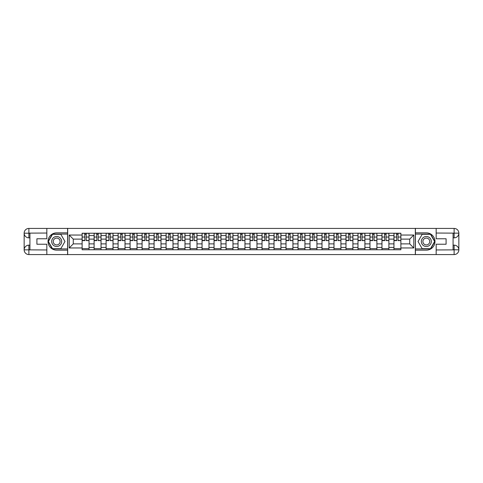 <?xml version="1.0" encoding="UTF-8"?>
<svg xmlns="http://www.w3.org/2000/svg" width="483" height="483" viewBox="0 0 483 483"><rect width="100%" height="100%" fill="white"/><g stroke="black" fill="none" stroke-linecap="round" stroke-linejoin="round"><path stroke-width="0.72" d="M44.756 254.571L438.244 254.571M438.244 228.429L44.756 228.429M94.113 249.765L94.113 235.577L89.041 235.577L89.041 249.765M89.041 235.577L89.041 233.235M94.113 235.577L94.113 233.235M101.032 233.235L101.032 249.765M106.109 249.765L106.109 233.235M113.028 233.235L113.028 249.765M118.1 249.765L118.1 233.235M125.019 233.235L125.019 249.765M130.096 249.765L130.096 233.235M137.015 233.235L137.015 249.765M142.087 249.765L142.087 233.235M149.012 233.235L149.012 249.765M154.083 249.765L154.083 233.235M161.002 233.235L161.002 249.765M166.08 249.765L166.08 233.235M172.999 233.235L172.999 249.765M178.07 249.765L178.07 233.235M184.989 233.235L184.989 249.765M190.067 249.765L190.067 233.235M196.986 233.235L196.986 249.765M202.057 249.765L202.057 233.235M208.976 233.235L208.976 249.765M214.054 249.765L214.054 233.235M220.972 233.235L220.972 249.765M226.044 249.765L226.044 233.235M232.963 233.235L232.963 249.765M238.041 249.765L238.041 233.235M244.959 233.235L244.959 249.765M250.037 249.765L250.037 233.235M256.956 233.235L256.956 249.765M262.028 249.765L262.028 233.235M268.946 233.235L268.946 249.765M274.024 249.765L274.024 233.235M280.943 233.235L280.943 249.765M286.014 249.765L286.014 233.235M292.933 233.235L292.933 249.765M298.011 249.765L298.011 233.235M304.93 233.235L304.93 249.765M310.001 249.765L310.001 233.235M316.92 233.235L316.92 249.765M321.998 249.765L321.998 233.235M328.917 233.235L328.917 249.765M333.988 249.765L333.988 233.235M340.913 233.235L340.913 249.765M345.985 249.765L345.985 233.235M352.904 233.235L352.904 249.765M357.981 249.765L357.981 233.235M364.9 233.235L364.9 249.765M369.972 249.765L369.972 233.235M376.891 233.235L376.891 249.765M381.968 249.765L381.968 233.235M388.887 233.235L388.887 249.765M393.959 249.765L393.959 233.235M393.959 243.885L388.887 243.885M381.968 243.885L376.891 243.885M369.972 243.885L364.9 243.885M357.981 243.885L352.904 243.885M345.985 243.885L340.913 243.885M333.988 243.885L328.917 243.885M321.998 243.885L316.92 243.885M310.001 243.885L304.93 243.885M298.011 243.885L292.933 243.885M286.014 243.885L280.943 243.885M274.024 243.885L268.946 243.885M262.028 243.885L256.956 243.885M250.037 243.885L244.959 243.885M238.041 243.885L232.963 243.885M226.044 243.885L220.972 243.885M214.054 243.885L208.976 243.885M202.057 243.885L196.986 243.885M190.067 243.885L184.989 243.885M178.07 243.885L172.999 243.885M166.08 243.885L161.002 243.885M154.083 243.885L149.012 243.885M142.087 243.885L137.015 243.885M130.096 243.885L125.019 243.885M118.1 243.885L113.028 243.885M106.109 243.885L101.032 243.885M94.113 243.885L89.041 243.885M393.959 239.115L388.887 239.115M381.968 239.115L376.891 239.115M369.972 239.115L364.9 239.115M357.981 239.115L352.904 239.115M345.985 239.115L340.913 239.115M333.988 239.115L328.917 239.115M321.998 239.115L316.92 239.115M310.001 239.115L304.93 239.115M298.011 239.115L292.933 239.115M286.014 239.115L280.943 239.115M274.024 239.115L268.946 239.115M262.028 239.115L256.956 239.115M250.037 239.115L244.959 239.115M238.041 239.115L232.963 239.115M226.044 239.115L220.972 239.115M214.054 239.115L208.976 239.115M202.057 239.115L196.986 239.115M190.067 239.115L184.989 239.115M178.07 239.115L172.999 239.115M166.08 239.115L161.002 239.115M154.083 239.115L149.012 239.115M142.087 239.115L137.015 239.115M130.096 239.115L125.019 239.115M118.1 239.115L113.028 239.115M106.109 239.115L101.032 239.115M94.113 239.115L89.041 239.115M73.277 243.885L82.122 243.885L82.122 239.115L73.277 239.115L73.277 243.885L69.202 247.96L69.202 235.04L82.122 235.04L82.122 239.115M400.878 239.115L400.878 243.885L409.723 243.885L409.723 239.115L400.878 239.115L400.878 233.235L82.122 233.235L82.122 235.04M400.878 235.04L413.798 235.04L413.798 247.96L400.878 247.96L400.878 243.885M82.122 243.885L82.122 249.765L400.878 249.765L400.878 247.96M82.122 247.96L69.202 247.96M415.332 254.686L415.332 228.314M67.668 254.686L67.668 228.314M89.041 248.612L82.122 248.612M84.93 234.388L86.234 234.388M101.032 248.612L94.113 248.612M96.92 234.388L98.23 234.388M113.028 248.612L106.109 248.612M108.916 234.388L110.221 234.388M125.019 248.612L118.1 248.612M120.907 234.388L122.217 234.388M137.015 248.612L130.096 248.612M132.903 234.388L134.208 234.388M149.012 248.612L142.087 248.612M144.894 234.388L146.204 234.388M161.002 248.612L154.083 248.612M156.89 234.388L158.195 234.388M172.999 248.612L166.08 248.612M168.881 234.388L170.191 234.388M184.989 248.612L178.07 248.612M180.877 234.388L182.182 234.388M196.986 248.612L190.067 248.612M192.874 234.388L194.178 234.388M208.976 248.612L202.057 248.612M204.864 234.388L206.175 234.388M220.972 248.612L214.054 248.612M216.861 234.388L218.165 234.388M232.963 248.612L226.044 248.612M228.851 234.388L230.162 234.388M244.959 248.612L238.041 248.612M240.848 234.388L242.152 234.388M256.956 248.612L250.037 248.612M252.838 234.388L254.149 234.388M268.946 248.612L262.028 248.612M264.835 234.388L266.139 234.388M280.943 248.612L274.024 248.612M276.825 234.388L278.136 234.388M292.933 248.612L286.014 248.612M288.822 234.388L290.126 234.388M304.93 248.612L298.011 248.612M300.818 234.388L302.123 234.388M316.92 248.612L310.001 248.612M312.809 234.388L314.119 234.388M328.917 248.612L321.998 248.612M324.805 234.388L326.11 234.388M340.913 248.612L333.988 248.612M336.796 234.388L338.106 234.388M352.904 248.612L345.985 248.612M348.792 234.388L350.097 234.388M364.9 248.612L357.981 248.612M360.783 234.388L362.093 234.388M376.891 248.612L369.972 248.612M372.779 234.388L374.084 234.388M388.887 248.612L381.968 248.612M384.77 234.388L386.08 234.388M400.878 248.612L393.959 248.612M396.766 234.388L398.07 234.388M69.202 235.04L73.277 239.115M409.723 243.885L413.798 247.96M409.723 239.115L413.798 235.04M86.234 240.353L88.999 240.619L86.234 240.619L86.234 233.313L88.999 233.313L87.465 233.313M88.999 240.353L88.999 233.313M84.93 234.309L86.234 234.309M83.698 233.313L82.158 233.313L82.158 240.619L84.93 240.619L84.694 233.313M82.158 233.313L86.463 233.313M98.23 240.353L100.995 240.619L98.23 240.619L98.23 233.313L100.995 233.313L99.456 233.313M100.995 240.353L100.995 233.313M96.92 234.309L98.23 234.309M95.688 233.313L94.155 233.313L94.155 240.619L96.92 240.619L96.691 233.313M94.155 233.313L98.46 233.313M110.221 240.353L112.992 240.619L110.221 240.619L110.221 233.313L112.992 233.313L111.452 233.313M112.992 240.353L112.992 233.313M108.916 234.309L110.221 234.309M107.685 233.313L106.145 233.313L106.145 240.619L108.916 240.619L108.681 233.313M106.145 233.313L110.45 233.313M29.916 237.847L28.877 237.847A4.727 4.727 0 0 1 24.15 233.156A4.727 4.727 0 0 1 28.877 228.429L67.59 228.429L67.59 232.848L56.674 232.848A8.652 8.652 0 0 0 48.022 241.5A8.652 8.652 0 0 0 56.674 250.152L67.59 250.152L67.59 254.571L28.877 254.571A4.727 4.727 0 0 1 24.15 249.844A4.727 4.727 0 0 1 28.877 245.153L29.916 245.153M67.59 250.152L67.59 232.848M46.833 228.429L46.833 238.771L36.913 238.771L36.913 244.229L46.833 244.229L46.833 254.571M28.877 237.847A4.727 4.727 0 0 1 24.15 233.156L28.877 233.235L28.877 237.847A4.727 4.727 0 0 1 24.15 233.156L24.15 249.844L46.833 249.959M28.877 249.959L28.877 254.571A4.727 4.727 0 0 1 24.15 249.844A4.727 4.727 0 0 1 28.877 245.153L28.877 249.765L29.916 249.765L29.916 233.235L28.877 233.235M67.59 234.08L52.387 234.08L48.107 241.5L52.387 248.92L67.59 248.92M453.084 245.153L454.123 245.153A4.727 4.727 0 0 1 458.85 249.844A4.727 4.727 0 0 1 454.123 254.571L415.41 254.571L415.41 250.152L426.326 250.152A8.652 8.652 0 0 0 434.978 241.5A8.652 8.652 0 0 0 426.326 232.848L415.41 232.848L415.41 228.429L454.123 228.429A4.727 4.727 0 0 1 458.85 233.156A4.727 4.727 0 0 1 454.123 237.847L453.084 237.847M415.41 232.848L415.41 250.152M436.167 254.571L436.167 244.229L446.087 244.229L446.087 238.771L436.167 238.771L436.167 228.429M454.123 245.153A4.727 4.727 0 0 1 458.85 249.844L454.123 249.765L454.123 245.153A4.727 4.727 0 0 1 458.85 249.844L458.85 233.156L436.167 233.041M454.123 233.041L454.123 228.429A4.727 4.727 0 0 1 458.85 233.156A4.727 4.727 0 0 1 454.123 237.847L454.123 233.235L453.084 233.235L453.084 249.765L454.123 249.765M415.41 248.92L430.613 248.92L434.893 241.5L430.613 234.08L415.41 234.08M51.675 241.5A4.999 4.999 0 0 0 56.674 246.499A4.999 4.999 0 0 0 61.667 241.5A4.999 4.999 0 0 0 56.674 236.501A4.999 4.999 0 0 0 51.675 241.5M53.251 241.5A3.423 3.423 0 0 0 56.674 244.923A3.423 3.423 0 0 0 60.091 241.5A3.423 3.423 0 0 0 56.674 238.077A3.423 3.423 0 0 0 53.251 241.5M60.822 234.309L64.97 241.5L60.822 248.691L52.52 248.691L48.372 241.5L52.52 234.309L60.822 234.309M421.333 241.5A4.999 4.999 0 0 0 426.326 246.499A4.999 4.999 0 0 0 431.325 241.5A4.999 4.999 0 0 0 426.326 236.501A4.999 4.999 0 0 0 421.333 241.5M422.909 241.5A3.423 3.423 0 0 0 426.326 244.923A3.423 3.423 0 0 0 429.749 241.5A3.423 3.423 0 0 0 426.326 238.077A3.423 3.423 0 0 0 422.909 241.5M430.48 234.309L434.628 241.5L430.48 248.691L422.178 248.691L418.03 241.5L422.178 234.309L430.48 234.309M122.217 240.353L124.982 240.619L122.217 240.619L122.217 233.313L124.982 233.313L123.443 233.313M124.982 240.353L124.982 233.313M120.907 234.309L122.217 234.309M119.675 233.313L118.142 233.313L118.142 240.619L120.907 240.619L120.678 233.313M118.142 233.313L122.447 233.313M134.208 240.353L136.979 240.619L134.208 240.619L134.208 233.313L136.979 233.313L135.439 233.313M136.979 240.353L136.979 233.313M132.903 234.309L134.208 234.309M131.672 233.313L130.132 233.313L130.132 240.619L132.903 240.619L132.674 233.313M130.132 233.313L134.437 233.313M146.204 240.353L148.969 240.619L146.204 240.619L146.204 233.313L148.969 233.313L147.436 233.313M148.969 240.353L148.969 233.313M144.894 234.309L146.204 234.309M143.668 233.313L142.129 233.313L142.129 240.619L144.894 240.619L144.665 233.313M142.129 233.313L146.434 233.313M158.195 240.353L160.966 240.619L158.195 240.619L158.195 233.313L160.966 233.313L159.426 233.313M160.966 240.353L160.966 233.313M156.89 234.309L158.195 234.309M155.659 233.313L154.119 233.313L154.119 240.619L156.89 240.619L156.661 233.313M154.119 233.313L158.43 233.313M170.191 240.353L172.956 240.619L170.191 240.619L170.191 233.313L172.956 233.313L171.423 233.313M172.956 240.353L172.956 233.313M168.881 234.309L170.191 234.309M167.655 233.313L166.116 233.313L166.116 240.619L168.881 240.619L168.652 233.313M166.116 233.313L170.421 233.313M182.182 240.353L184.953 240.619L182.182 240.619L182.182 233.313L184.953 233.313L183.413 233.313M184.953 240.353L184.953 233.313M180.877 234.309L182.182 234.309M179.646 233.313L178.112 233.313L178.112 240.619L180.877 240.619L180.648 233.313M178.112 233.313L182.417 233.313M194.178 240.353L196.943 240.619L194.178 240.619L194.178 233.313L196.943 233.313L195.41 233.313M196.943 240.353L196.943 233.313M192.874 234.309L194.178 234.309M191.642 233.313L190.103 233.313L190.103 240.619L192.874 240.619L192.639 233.313M190.103 233.313L194.407 233.313M206.175 240.353L208.94 240.619L206.175 240.619L206.175 233.313L208.94 233.313L207.4 233.313M208.94 240.353L208.94 233.313M204.864 234.309L206.175 234.309M203.633 233.313L202.099 233.313L202.099 240.619L204.864 240.619L204.635 233.313M202.099 233.313L206.404 233.313M218.165 240.353L220.936 240.619L218.165 240.619L218.165 233.313L220.936 233.313L219.397 233.313M220.936 240.353L220.936 233.313M216.861 234.309L218.165 234.309M215.629 233.313L214.09 233.313L214.09 240.619L216.861 240.619L216.626 233.313M214.09 233.313L218.394 233.313M230.162 240.353L232.927 240.619L230.162 240.619L230.162 233.313L232.927 233.313L231.387 233.313M232.927 240.353L232.927 233.313M228.851 234.309L230.162 234.309M227.62 233.313L226.086 233.313L226.086 240.619L228.851 240.619L228.622 233.313M226.086 233.313L230.391 233.313M242.152 240.353L244.923 240.619L242.152 240.619L242.152 233.313L244.923 233.313L243.384 233.313M244.923 240.353L244.923 233.313M240.848 234.309L242.152 234.309M239.616 233.313L238.077 233.313L238.077 240.619L240.848 240.619L240.619 233.313M238.077 233.313L242.381 233.313M254.149 240.353L256.914 240.619L254.149 240.619L254.149 233.313L256.914 233.313L255.38 233.313M256.914 240.353L256.914 233.313M252.838 234.309L254.149 234.309M251.613 233.313L250.073 233.313L250.073 240.619L252.838 240.619L252.609 233.313M250.073 233.313L254.378 233.313M266.139 240.353L268.91 240.619L266.139 240.619L266.139 233.313L268.91 233.313L267.371 233.313M268.91 240.353L268.91 233.313M264.835 234.309L266.139 234.309M263.603 233.313L262.064 233.313L262.064 240.619L264.835 240.619L264.606 233.313M262.064 233.313L266.375 233.313M278.136 240.353L280.901 240.619L278.136 240.619L278.136 233.313L280.901 233.313L279.367 233.313M280.901 240.353L280.901 233.313M276.825 234.309L278.136 234.309M275.6 233.313L274.06 233.313L274.06 240.619L276.825 240.619L276.596 233.313M274.06 233.313L278.365 233.313M290.126 240.353L292.897 240.619L290.126 240.619L290.126 233.313L292.897 233.313L291.358 233.313M292.897 240.353L292.897 233.313M288.822 234.309L290.126 234.309M287.59 233.313L286.057 233.313L286.057 240.619L288.822 240.619L288.593 233.313M286.057 233.313L290.361 233.313M302.123 240.353L304.888 240.619L302.123 240.619L302.123 233.313L304.888 233.313L303.354 233.313M304.888 240.353L304.888 233.313M300.818 234.309L302.123 234.309M299.587 233.313L298.047 233.313L298.047 240.619L300.818 240.619L300.583 233.313M298.047 233.313L302.352 233.313M314.119 240.353L316.884 240.619L314.119 240.619L314.119 233.313L316.884 233.313L315.345 233.313M316.884 240.353L316.884 233.313M312.809 234.309L314.119 234.309M311.577 233.313L310.044 233.313L310.044 240.619L312.809 240.619L312.579 233.313M310.044 233.313L314.348 233.313M326.11 240.353L328.881 240.619L326.11 240.619L326.11 233.313L328.881 233.313L327.341 233.313M328.881 240.353L328.881 233.313M324.805 234.309L326.11 234.309M323.574 233.313L322.034 233.313L322.034 240.619L324.805 240.619L324.57 233.313M322.034 233.313L326.339 233.313M338.106 240.353L340.871 240.619L338.106 240.619L338.106 233.313L340.871 233.313L339.332 233.313M340.871 240.353L340.871 233.313M336.796 234.309L338.106 234.309M335.564 233.313L334.031 233.313L334.031 240.619L336.796 240.619L336.566 233.313M334.031 233.313L338.335 233.313M350.097 240.353L352.868 240.619L350.097 240.619L350.097 233.313L352.868 233.313L351.328 233.313M352.868 240.353L352.868 233.313M348.792 234.309L350.097 234.309M347.561 233.313L346.021 233.313L346.021 240.619L348.792 240.619L348.563 233.313M346.021 233.313L350.326 233.313M362.093 240.353L364.858 240.619L362.093 240.619L362.093 233.313L364.858 233.313L363.325 233.313M364.858 240.353L364.858 233.313M360.783 234.309L362.093 234.309M359.557 233.313L358.018 233.313L358.018 240.619L360.783 240.619L360.553 233.313M358.018 233.313L362.322 233.313M374.084 240.353L376.855 240.619L374.084 240.619L374.084 233.313L376.855 233.313L375.315 233.313M376.855 240.353L376.855 233.313M372.779 234.309L374.084 234.309M371.548 233.313L370.008 233.313L370.008 240.619L372.779 240.619L372.55 233.313M370.008 233.313L374.319 233.313M386.08 240.353L388.845 240.619L386.08 240.619L386.08 233.313L388.845 233.313L387.312 233.313M388.845 240.353L388.845 233.313M384.77 234.309L386.08 234.309M383.544 233.313L382.005 233.313L382.005 240.619L384.77 240.619L384.54 233.313M382.005 233.313L386.309 233.313M398.07 240.353L400.842 240.619L398.07 240.619L398.07 233.313L400.842 233.313L399.302 233.313M400.842 240.353L400.842 233.313M396.766 234.309L398.07 234.309M395.535 233.313L394.001 233.313L394.001 240.619L396.766 240.619L396.537 233.313M394.001 233.313L398.306 233.313M381.968 235.577L376.891 235.577M369.972 235.577L364.9 235.577M357.981 235.577L352.904 235.577M345.985 235.577L340.913 235.577M333.988 235.577L328.917 235.577M321.998 235.577L316.92 235.577M310.001 235.577L304.93 235.577M298.011 235.577L292.933 235.577M286.014 235.577L280.943 235.577M274.024 235.577L268.946 235.577M262.028 235.577L256.956 235.577M250.037 235.577L244.959 235.577M238.041 235.577L232.963 235.577M226.044 235.577L220.972 235.577M214.054 235.577L208.976 235.577M202.057 235.577L196.986 235.577M190.067 235.577L184.989 235.577M178.07 235.577L172.999 235.577M166.08 235.577L161.002 235.577M154.083 235.577L149.012 235.577M142.087 235.577L137.015 235.577M130.096 235.577L125.019 235.577M118.1 235.577L113.028 235.577M106.109 235.577L101.032 235.577M393.959 235.577L388.887 235.577M381.968 247.423L376.891 247.423M369.972 247.423L364.9 247.423M357.981 247.423L352.904 247.423M345.985 247.423L340.913 247.423M333.988 247.423L328.917 247.423M321.998 247.423L316.92 247.423M310.001 247.423L304.93 247.423M298.011 247.423L292.933 247.423M286.014 247.423L280.943 247.423M274.024 247.423L268.946 247.423M262.028 247.423L256.956 247.423M250.037 247.423L244.959 247.423M238.041 247.423L232.963 247.423M226.044 247.423L220.972 247.423M214.054 247.423L208.976 247.423M202.057 247.423L196.986 247.423M190.067 247.423L184.989 247.423M178.07 247.423L172.999 247.423M166.08 247.423L161.002 247.423M154.083 247.423L149.012 247.423M142.087 247.423L137.015 247.423M130.096 247.423L125.019 247.423M118.1 247.423L113.028 247.423M106.109 247.423L101.032 247.423M94.113 247.423L89.041 247.423M393.959 247.423L388.887 247.423M86.234 237.044L88.999 237.044M82.158 240.353L84.93 240.353M82.158 237.044L84.93 237.044M98.23 237.044L100.995 237.044M94.155 240.353L96.92 240.353M94.155 237.044L96.92 237.044M110.221 237.044L112.992 237.044M106.145 240.353L108.916 240.353M106.145 237.044L108.916 237.044M46.833 233.041L28.769 233.126M24.15 249.844A4.727 4.727 0 0 1 28.877 245.153M24.15 233.156A4.727 4.727 0 0 1 28.877 228.429L28.877 233.041M436.167 249.959L454.231 249.874M458.85 233.156A4.727 4.727 0 0 1 454.123 237.847M458.85 249.844A4.727 4.727 0 0 1 454.123 254.571L454.123 249.959M122.217 237.044L124.982 237.044M118.142 240.353L120.907 240.353M118.142 237.044L120.907 237.044M134.208 237.044L136.979 237.044M130.132 240.353L132.903 240.353M130.132 237.044L132.903 237.044M146.204 237.044L148.969 237.044M142.129 240.353L144.894 240.353M142.129 237.044L144.894 237.044M158.195 237.044L160.966 237.044M154.119 240.353L156.89 240.353M154.119 237.044L156.89 237.044M170.191 237.044L172.956 237.044M166.116 240.353L168.881 240.353M166.116 237.044L168.881 237.044M182.182 237.044L184.953 237.044M178.112 240.353L180.877 240.353M178.112 237.044L180.877 237.044M194.178 237.044L196.943 237.044M190.103 240.353L192.874 240.353M190.103 237.044L192.874 237.044M206.175 237.044L208.94 237.044M202.099 240.353L204.864 240.353M202.099 237.044L204.864 237.044M218.165 237.044L220.936 237.044M214.09 240.353L216.861 240.353M214.09 237.044L216.861 237.044M230.162 237.044L232.927 237.044M226.086 240.353L228.851 240.353M226.086 237.044L228.851 237.044M242.152 237.044L244.923 237.044M238.077 240.353L240.848 240.353M238.077 237.044L240.848 237.044M254.149 237.044L256.914 237.044M250.073 240.353L252.838 240.353M250.073 237.044L252.838 237.044M266.139 237.044L268.91 237.044M262.064 240.353L264.835 240.353M262.064 237.044L264.835 237.044M278.136 237.044L280.901 237.044M274.06 240.353L276.825 240.353M274.06 237.044L276.825 237.044M290.126 237.044L292.897 237.044M286.057 240.353L288.822 240.353M286.057 237.044L288.822 237.044M302.123 237.044L304.888 237.044M298.047 240.353L300.818 240.353M298.047 237.044L300.818 237.044M314.119 237.044L316.884 237.044M310.044 240.353L312.809 240.353M310.044 237.044L312.809 237.044M326.11 237.044L328.881 237.044M322.034 240.353L324.805 240.353M322.034 237.044L324.805 237.044M338.106 237.044L340.871 237.044M334.031 240.353L336.796 240.353M334.031 237.044L336.796 237.044M350.097 237.044L352.868 237.044M346.021 240.353L348.792 240.353M346.021 237.044L348.792 237.044M362.093 237.044L364.858 237.044M358.018 240.353L360.783 240.353M358.018 237.044L360.783 237.044M374.084 237.044L376.855 237.044M370.008 240.353L372.779 240.353M370.008 237.044L372.779 237.044M386.08 237.044L388.845 237.044M382.005 240.353L384.77 240.353M382.005 237.044L384.77 237.044M398.07 237.044L400.842 237.044M394.001 240.353L396.766 240.353M394.001 237.044L396.766 237.044"/></g></svg>
